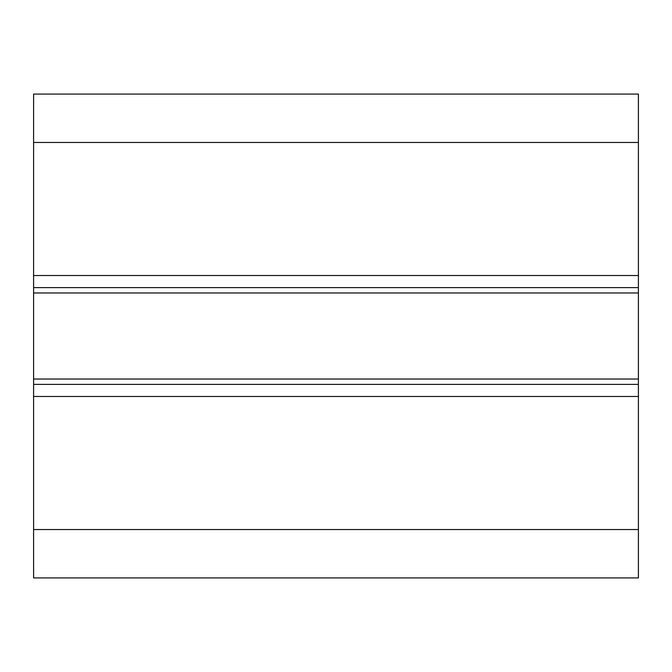 <?xml version="1.0" encoding="UTF-8"?>
<svg xmlns="http://www.w3.org/2000/svg" width="672" height="672" viewBox="0 0 672 672"><rect width="100%" height="100%" fill="white"/><g stroke="black" fill="none" stroke-linecap="round" stroke-linejoin="round"><path stroke-width="1.01" d="M638.4 94.08L638.4 577.92L33.6 577.92L33.6 94.08L638.4 94.08M638.4 287.616L33.6 287.616M638.4 384.384L33.6 384.384M638.4 142.464L33.6 142.464M638.4 275.52L33.6 275.52M638.4 292.967L33.6 292.967M638.4 379.033L33.6 379.033M638.4 396.48L33.6 396.48M638.4 529.536L33.6 529.536"/></g></svg>
